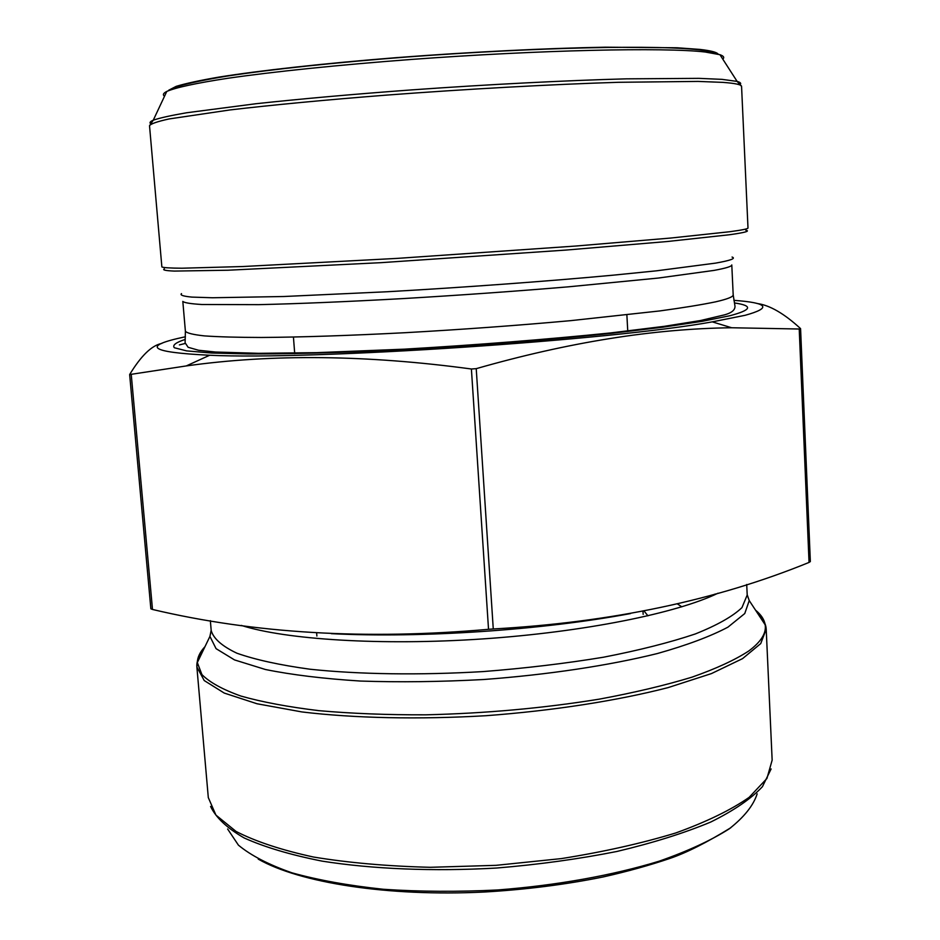 <?xml version="1.0" encoding="UTF-8"?>
<svg xmlns="http://www.w3.org/2000/svg" width="940" height="940" viewBox="0 0 940 940"><rect width="100%" height="100%" fill="white"/><g stroke="black" fill="none" stroke-linecap="round" stroke-linejoin="round"><path stroke-width="1.41" d="M179.387 344.91L185.204 343.464M799.223 329.012L731.52 327.755C653.277 328.718 568.171 342.348 476.228 368.656L471.398 368.997C367.023 354.897 272.012 353.875 186.367 365.919L129.65 374.555L150.858 608.803L152.492 609.461C254.094 633.49 366.106 640.105 488.53 629.307L493.265 628.966C611.212 622.386 716.468 600.202 809.046 562.426L810.351 561.556L800.575 328.624L799.223 329.012L809.046 562.426M129.65 374.555C141.082 355.731 151.798 345.356 161.797 343.429M131.271 374.743L152.492 609.461M471.398 368.997L488.53 629.307M476.228 368.656L493.265 628.966M757.053 303.491C769.66 305.147 784.16 313.525 800.575 328.624M331.315 633.666C421.437 638.236 542.239 630.106 630.493 613.573M647.942 615.829L644.088 611.024M681.794 606.829L677.341 603.844M733.905 300.342C768.168 302.868 771.94 307.85 745.22 315.276L712.309 321.868C610.636 340.386 312.891 360.173 209.655 355.25C149.096 352.3 141.012 346.132 185.415 336.767M204.967 646.685C200.008 651.972 197.459 657.26 197.329 662.547L201.924 674.603C209.679 682.393 222.698 689.561 240.981 696.082C262.26 702.098 288.204 706.951 318.813 710.652C351.724 713.566 387.397 714.952 425.855 714.823C485.792 713.378 543.602 708.161 599.285 699.149C634.171 692.674 665.073 685.354 691.981 677.164C716.08 668.681 734.998 659.962 748.722 651.02C761.012 641.879 766.488 633.149 765.184 624.83C764.349 619.601 761.118 614.701 755.502 610.119M211.171 630.27L209.925 636.404L216.071 648.659L234.518 659.915L265.386 669.491C291.882 674.873 323.572 678.715 360.431 681.053C399.559 682.358 440.625 681.841 483.63 679.514C548.067 674.732 608.979 665.532 657.424 653.523C687.116 645.134 710.64 636.333 727.971 627.133L744.762 613.538L749.239 600.578L747.183 594.668M210.349 620.659L211.206 630.611L209.925 636.404L197.329 662.547L196.871 666.965L208.304 797.59L215.918 815.086L236.081 831.454C255.727 841.559 281.53 850.077 313.514 857.033C348.634 862.814 387.538 866.234 430.25 867.303L495.979 865.341L561.38 858.596C603.574 851.887 641.691 843.345 675.731 832.981C706.516 821.854 730.968 809.986 749.11 797.379L766.923 778.485L772.151 760.143L766.206 629.154L760.73 643.583L742.553 658.635L711.439 673.592L668.046 687.622C617.204 700.723 553.448 710.675 486.039 715.704C418.559 719.629 354.039 718.207 301.904 711.933L257.043 703.766L224.225 693.062L204.215 680.548L196.871 666.965C196.483 661.76 198.434 656.555 202.723 651.338M715.046 594.045L715.775 594.256M758.345 614.431C763.292 619.037 765.912 623.948 766.206 629.154L765.184 624.83L749.239 600.578L747.206 595.008L741.966 607.616C732.73 616.428 717.161 625.218 695.259 633.971C669.809 642.525 639.2 650.269 603.457 657.225C565.422 663.487 525.307 668.281 483.101 671.583C419.722 675.32 359.115 674.403 310.071 669.233C279.803 665.085 255.422 659.739 236.915 653.218C222.099 646.203 213.533 638.671 211.206 630.611M771.117 768.943L762.446 786.651C751.178 798.741 733.94 810.539 710.734 822.042C684.238 833.099 652.971 842.91 616.922 851.464C578.77 859.031 538.667 864.553 496.626 868.031C433.434 871.627 372.593 869.112 322.162 861.134C290.742 854.918 264.751 847.198 244.177 837.963C227.057 828.105 215.847 817.6 210.584 806.426M227.621 829.01L238.419 845.142C250.792 855.435 268.629 864.659 291.964 872.825C318.272 880.134 348.787 885.621 383.508 889.287C420.039 891.731 458.062 891.954 497.613 889.968C556.821 885.421 613.103 875.293 659.14 861.193C687.704 851.193 711.075 840.407 729.252 828.833C744.163 817.083 753.457 805.416 757.158 793.842M241.31 625.405C285.654 639.623 381.182 645.803 482.561 638.93C583.952 632.08 676.953 613.162 718.031 593.199M734.469 302.95C753.34 305.688 751.8 309.953 729.828 315.746L702.309 321.304L662.406 327.261L611.482 333.336C535.542 341.385 439.544 348.352 355.79 351.819C315.358 353.264 279.732 353.981 248.936 353.969L211.512 353.017L186.59 350.879L174.346 347.753C172.196 345.262 175.815 342.489 185.192 339.434M715.563 301.846C701.898 304.689 683.357 307.709 659.951 310.917L570.745 320.646C517.482 325.475 462.292 329.494 405.175 332.701C349.093 335.603 301.164 337.19 261.391 337.472C237.562 337.413 218.574 336.884 204.427 335.897C193.182 334.675 186.837 333.113 185.392 331.221L185.098 342.748L188.118 347.283L198.563 350.256L215.413 352.018L258.5 353.322L316.627 352.653L404.341 349.163C477.297 344.886 546.023 339.481 610.495 332.948L664.345 326.321L700.453 320.54L724.611 314.829C731.649 312.879 735.115 310.012 734.998 306.217L733.188 294.831C733.353 296.782 727.478 299.12 715.563 301.846M733.188 294.831L731.79 264.939C731.931 266.373 726.021 268.194 714.059 270.403L658.235 278.064L568.759 286.794C515.355 291.294 460.024 295.219 402.767 298.603C346.566 301.728 298.556 303.738 258.747 304.654L201.759 304.501C190.538 303.808 184.216 302.774 182.818 301.399L185.392 331.221M732.072 257.043C736.138 258.43 730.627 260.462 715.528 263.13L656.555 270.814L612.798 275.209C547.679 281.248 464.654 287.358 387.48 291.729L283.833 296.511L212.417 297.757L191.854 297.099C183.206 296.264 179.763 295.101 181.502 293.609M745.82 230.241C750.461 231.076 744.938 232.591 729.264 234.777L667.259 241.521L566.338 250.04L380.935 262.671L228.032 270.226L174.276 271.084C165.464 270.697 162.15 269.956 164.336 268.863M722.919 82.379L698.068 81.416L618.508 82.297C552.238 84.33 467.004 89.018 385.835 95.163C325.745 99.875 271.883 105.01 229.959 109.945L169.047 118.957C157.238 121.554 150.717 123.822 149.519 125.737L161.868 266.925C163.302 267.712 169.976 268.135 181.902 268.217L242.743 266.537L397.35 258.382L575.515 246.057L670.96 238.02L729.886 231.71C742.083 230.065 748.123 228.831 747.993 227.997L741.566 86.41C741.578 84.647 735.362 83.308 722.919 82.379M151.14 123.974C149.155 122.905 149.86 121.648 153.267 120.191C159.589 117.982 170.704 115.514 186.613 112.765L256.033 103.717C301.106 98.853 352.794 94.258 411.086 89.935C488.189 84.424 566.115 80.452 626.393 78.843L698.961 78.361L721.991 79.36L737.125 81.404C740.685 82.403 741.554 83.554 739.721 84.87M722.778 59.126C724.623 57.481 723.683 56.012 719.946 54.708L705.141 52.005C664.839 47.258 539.76 49.902 411.038 59.467C338.846 64.895 273.164 71.722 227.903 78.267C195.884 83.143 175.404 87.643 166.768 91.45C163.231 93.236 162.491 94.823 164.535 96.197M168.742 90.205L176.203 86.351C185.533 83.507 199.621 80.441 218.468 77.174C259.922 70.512 324.041 63.391 396.868 57.61C470.223 51.994 546.105 48.246 605.431 47.188L677.164 47.776L700.042 49.432C710.017 50.572 715.939 52.005 717.819 53.733M258.242 859.113C299.437 882.695 387.456 896.795 484.182 892.025C525.754 889.616 565.422 884.587 603.163 876.95C627.297 871.509 649.481 865.352 669.727 858.49C686.423 852.815 706.786 842.557 730.803 827.729M746.712 584.492L747.206 595.008M293.433 337.072L294.725 353.652M316.639 632.914L316.886 636.039M626.874 314.923L627.779 331.526M642.984 611.235L643.16 614.361M209.655 355.25L186.355 365.895M712.309 321.868L731.532 327.719M741.566 86.41L737.125 81.404L719.946 54.708L703.684 50.419C661.419 44.345 536.223 47.388 407.819 56.929C335.921 62.44 270.955 69.36 226.434 76.199C205.743 79.63 189.727 82.979 178.353 86.245L166.768 91.45L153.267 120.191L149.519 125.737"/></g></svg>
